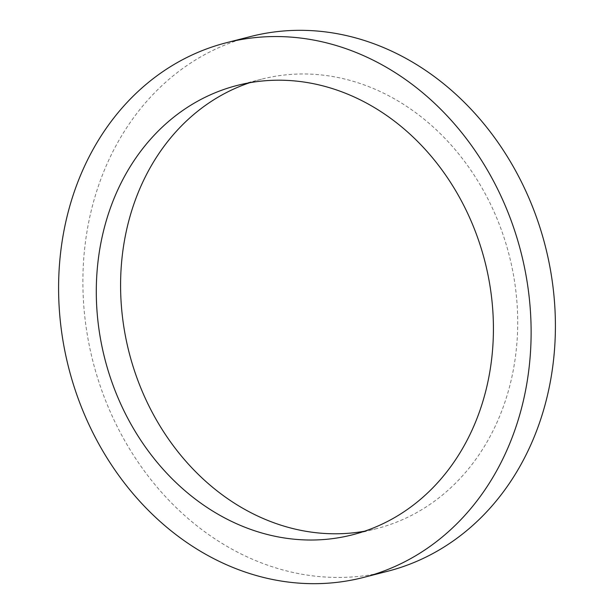 <?xml version="1.0" encoding="UTF-8"?>
<svg xmlns="http://www.w3.org/2000/svg" width="614" height="614" viewBox="0 0 614 614"><rect width="100%" height="100%" fill="white"/><g stroke="black" fill="none" stroke-linecap="round" stroke-linejoin="round"><path stroke-width="0.46" stroke-dasharray="3.07 2.3" d="M364.478 531.233A231.962 196.173 -104.4 0 0 376.735 528.585A231.962 196.173 -104.4 0 0 510.794 381.739A231.962 196.173 -104.4 0 0 457.453 152.387A231.962 196.173 -104.4 0 0 261.549 79.191A231.962 196.173 -104.4 0 0 249.522 82.767M250.612 36.525A276.001 233.42 -104.4 0 0 91.102 211.254A276.001 233.42 -104.4 0 0 154.575 484.154A276.001 233.42 -104.4 0 0 387.672 571.25M261.549 79.191L237.265 85.415M376.735 528.585L352.451 534.809"/><path stroke-width="0.92" d="M486.511 387.964A231.962 196.173 -104.4 0 0 433.169 158.612A231.962 196.173 -104.4 0 0 237.265 85.415A231.962 196.173 -104.4 0 0 103.206 232.261A231.962 196.173 -104.4 0 0 156.547 461.613A231.962 196.173 -104.4 0 0 352.451 534.809A231.962 196.173 -104.4 0 0 486.511 387.964M249.522 82.767A231.962 196.173 -104.4 0 0 127.489 226.036A231.962 196.173 -104.4 0 0 364.478 531.233M363.388 577.475L387.672 571.25A276.001 233.42 -104.4 0 0 547.181 396.521A276.001 233.42 -104.4 0 0 483.717 123.621A276.001 233.42 -104.4 0 0 250.612 36.525L226.328 42.75A276.001 233.42 -104.4 0 0 66.819 217.479A276.001 233.42 -104.4 0 0 130.283 490.379A276.001 233.42 -104.4 0 0 363.388 577.475A276.001 233.42 -104.4 0 0 522.898 402.746A276.001 233.42 -104.4 0 0 459.425 129.846A276.001 233.42 -104.4 0 0 226.328 42.75"/></g></svg>
